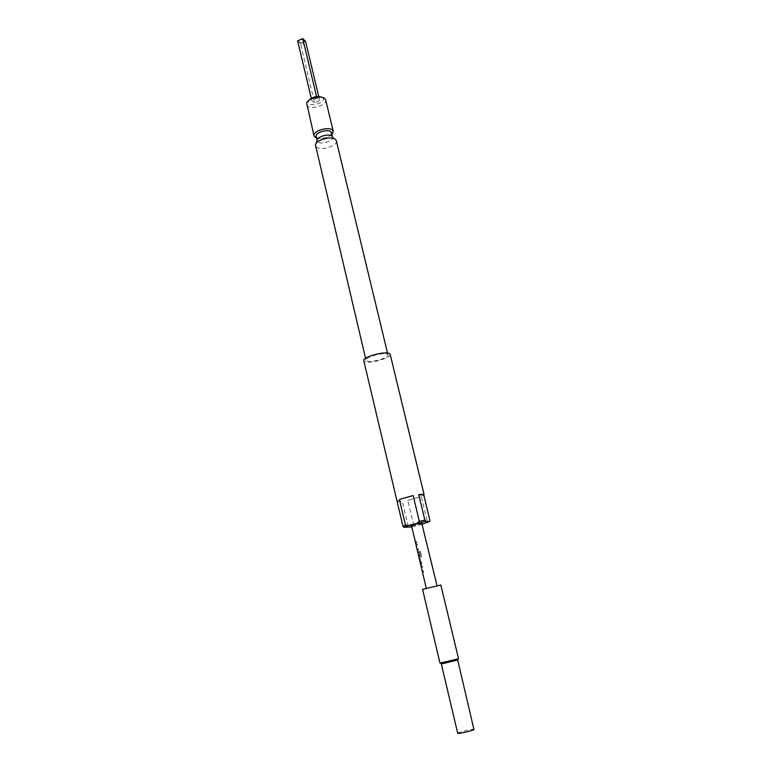 <?xml version="1.0" encoding="UTF-8"?>
<svg xmlns="http://www.w3.org/2000/svg" width="772" height="772" viewBox="0 0 772 772"><rect width="100%" height="100%" fill="white"/><g stroke="black" fill="none" stroke-linecap="round" stroke-linejoin="round"><path stroke-width="0.58" stroke-dasharray="3.86 2.9" d="M415.413 541.297L415.79 542.648M314.58 102.869L311.772 100.437L316.964 98.237L319.743 100.678L314.58 102.869L300.482 43.579L299.063 42.228C301.398 43.136 303.184 42.634 304.429 40.733L304.139 39.97C301.109 39.111 299.362 39.797 298.909 42.045L297.645 40.868M397.175 501.501L402.308 501.317L408.253 526.504L407.703 527.527M429.936 520.521L425.517 523.358M411.737 526.871L416.089 525.954L413.753 525.471L407.79 500.352L421.29 496.512L427.37 521.718M413.753 525.471L408.253 526.504M458.539 658.68L439.972 663.1M440.831 585.012L422.573 589.364M457.439 660.089L441.333 663.978M474.355 729.308C474.568 728.43 460.566 731.547 458.124 732.918L457.7 733.275M390.198 354.387C391.684 357.861 369.865 364.075 364.818 361.624L363.776 360.678M387.187 354.184L387.969 354.927C389.213 357.812 371.042 362.985 366.874 360.949L366.015 360.157C364.683 357.291 383.23 352.042 387.187 354.184M336.341 140.793C338.049 145.725 320.959 151.206 316.52 147.172L315.545 145.744M332.172 136.374L332.626 137.184C333.9 140.861 321.229 144.933 317.958 141.913L317.195 140.398M331.95 134.386C327.376 137.918 322.252 139.143 316.578 138.053M306.638 104.509L307.565 105.938C311.714 110 327.357 104.876 325.697 99.974M322.493 97.465L322.879 97.803C326.749 101.528 312.708 107.202 308.877 103.487L308.366 100.833M331.564 132.784L331.294 134.28C327.241 138.217 322.513 139.346 317.109 137.657L316.192 136.451M426.655 588.476L437.068 585.909L426.655 588.476M422.255 571.261L422.602 572.293L423.741 572.168L423.471 571.029L422.361 571.145L421.454 567.381L422.564 567.188L422.294 566.05L421.145 566.166L421.29 567.188M421.058 564.872L421.734 563.705L420.788 559.729L419.283 558.716L420.2 559.961L421.058 564.872M418.742 556.458L419.09 557.481L420.904 557.278L421.522 556.062L420.393 551.324L419.476 551.488L420.489 556.043L418.829 556.226L417.922 552.405L419.186 555.686L419.814 555.618L419.042 552.376L417.758 551.372L417.787 552.395M416.996 549.085L417.343 550.108L418.492 550.04L418.221 548.911L417.073 548.911L416.214 545.254L417.324 545.119L417.063 543.99L415.905 544.048L416.04 545.042M415.828 542.793L416.755 542.716L416.494 541.587L415.22 541.587L415.828 542.793M422.043 523.194C419.727 524.41 416.311 525.288 411.804 525.819L411.466 525.713M407.79 500.352L421.29 496.512M422.294 524.246L416.089 525.954M397.001 500.767L402.308 501.317M318.73 96.413L319.743 100.678M305.548 41.331L300.482 43.579M311.241 98.198L311.772 100.437M316.964 98.237L316.559 96.519M416.571 541.568L415.326 541.568L415.597 542.687L416.841 542.687L416.494 541.587M416.147 545.013L417.449 550.089L418.569 550.011L418.308 548.882L417.179 548.882L416.311 545.225L417.411 545.09L417.063 543.99M417.141 543.961L416.012 544.028M417.893 552.366L419.196 557.452L420.972 557.259L421.57 556.043L420.441 551.304L419.543 551.459L420.489 556.043M420.566 556.023L418.926 556.197L418.028 552.385L419.283 555.666L419.9 555.589L419.128 552.347L418.202 551.382M418.299 551.362L417.758 551.372M420.045 558.725L419.389 558.696L420.296 559.932L420.837 564.805L421.493 564.814L420.875 559.71L419.949 558.745M421.396 567.159L422.709 572.264L423.828 572.139L423.558 571L422.429 571.048L421.56 567.352L422.641 567.169L422.294 566.05M422.371 566.03L421.251 566.137M304.429 40.733L302.643 45.452L298.909 42.045M387.969 354.927L387.515 353.055M332.452 136.76L336.119 140.234M322.879 97.803L325.08 98.845M332.626 137.184L332.5 136.683M331.294 134.28L331.835 133.913M317.109 137.657L316.462 137.57M308.182 101.306L306.687 103.226M316.076 143.515L315.487 145.155M366.015 360.157L365.571 358.285M417.102 549.066L416.127 544.916M418.849 556.429L417.874 552.289M422.361 571.241L421.377 567.073"/><path stroke-width="1.16" d="M415.693 541.886L415.683 542.668L415.693 541.886M415.693 542.648L415.307 541.326M423.818 495.199L424.108 494.698L423.278 494.321L418.742 494.572L423.818 495.199L429.936 520.521L429.425 521.544L422.294 524.246M458.066 658.863L458.539 658.68L440.831 585.012L422.573 589.364L439.972 663.1L458.066 658.863M457.719 660.07L473.969 729.646C471.653 730.997 457.429 734.172 457.7 733.275L441.333 663.978L457.439 660.089M402.984 526.272L405.464 525.085L407.838 525.568L404.055 527.372L402.984 526.272L363.776 360.678C362.155 357.224 384.533 350.893 389.271 353.489L390.198 354.387L424.108 494.698M365.571 358.285L315.487 145.155C315.13 140.224 331.468 135.534 335.444 139.442L336.341 140.793L387.515 353.055M316.076 143.515L317.195 140.398C316.945 136.721 328.988 133.266 331.95 136.161L332.172 136.374M316.578 138.053L314.03 135.882C312.37 131.24 328.447 126.097 332.404 130.024L333.243 131.298L331.95 134.386M333.243 131.298L325.697 99.974L324.838 98.613C321.374 94.975 307.584 98.488 306.687 103.226L314.03 135.882M317.157 140.504L316.192 136.451C314.87 132.745 327.714 128.635 330.889 131.761L332.5 136.683M415.905 544.048L411.466 525.713C413.802 524.487 417.218 523.619 421.715 523.088L436.991 585.581M416.021 544.945L426.25 588.139M417.652 551.391L417.768 552.318M421.145 566.166L421.271 567.102M308.366 100.833C312.361 96.683 317.06 95.564 322.493 97.465M404.055 527.372L411.737 526.871M417.43 522.924L419.312 521.254L424.909 520.212L425.951 521.332L407.838 525.568M419.312 521.254L413.165 495.537L399.423 499.465L413.165 495.537M399.423 499.465L405.464 525.085M418.742 494.572L424.909 520.212M425.951 521.332L429.425 521.544M311.241 98.198L297.645 40.868L302.73 38.6L305.548 41.331L318.73 96.413M316.559 96.519L302.73 38.6M457.362 660.224L458.134 658.844M331.835 133.913L332.896 133.18M316.462 137.57L315.179 137.397M441.719 663.949L440.407 663.061M404.19 527.199L403.302 526.62"/></g></svg>
